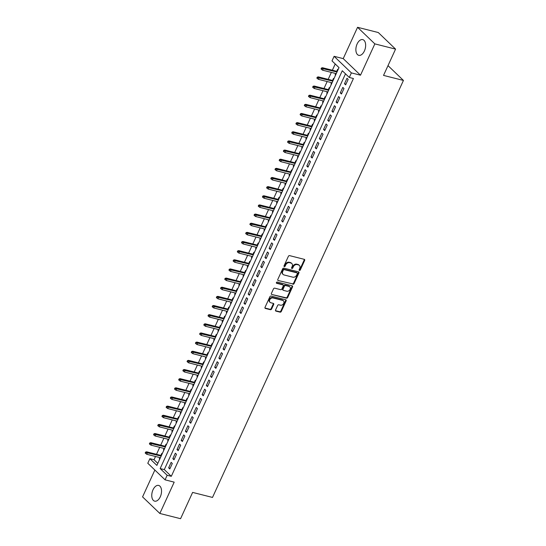 <?xml version="1.0" encoding="UTF-8"?>
<svg xmlns="http://www.w3.org/2000/svg" width="546" height="546" viewBox="0 0 546 546"><rect width="100%" height="100%" fill="white"/><g stroke="black" fill="none" stroke-linecap="round" stroke-linejoin="round"><path stroke-width="0.82" d="M299.44 270.454A0.717 0.56 133.8 0 0 300.293 269.97L304.661 260.435A1.024 0.799 133.8 0 0 304.259 259.33L289.612 255.63A1.024 0.799 133.8 0 0 288.384 256.32L284.022 265.861A0.717 0.56 133.8 0 0 285.162 266.148L285.722 264.912A3.262 2.553 133.8 0 1 289.646 262.694L290.861 263.008A3.262 2.553 133.8 0 1 291.81 263.52A3.262 2.553 133.8 0 1 292.151 266.537L291.591 267.772A0.717 0.56 133.8 0 0 292.724 268.059L293.291 266.823A3.262 2.553 133.8 0 1 297.215 264.612L298.43 264.919A3.262 2.553 133.8 0 1 299.379 265.431A3.262 2.553 133.8 0 1 299.72 268.448L299.16 269.683A0.717 0.56 133.8 0 0 299.44 270.454M299.092 270.024A0.717 0.56 133.8 0 0 299.829 269.519L304.197 259.985A1.024 0.799 133.8 0 0 304.259 259.33M283.954 266.195A0.717 0.56 133.8 0 0 284.691 265.697L285.258 264.462L285.722 264.912M291.523 268.113A0.717 0.56 133.8 0 0 292.26 267.608L292.827 266.373L293.291 266.823M160.292 496.785A8.108 4.614 -75.8 0 0 158.633 485.428A8.108 4.614 -75.8 0 0 153.01 489.796A8.108 4.614 -75.8 0 0 154.668 501.153A8.108 4.614 -75.8 0 0 160.292 496.785M364.4 50.969A8.108 4.614 -75.8 0 0 362.742 39.612A8.108 4.614 -75.8 0 0 357.118 43.98A8.108 4.614 -75.8 0 0 358.777 55.337A8.108 4.614 -75.8 0 0 364.4 50.969M275.559 310.012A1.024 0.799 133.8 0 0 275.962 311.118L280.078 312.155A1.024 0.799 133.8 0 0 281.299 311.459L286.152 300.873A1.024 0.799 133.8 0 0 285.749 299.768L271.096 296.069A1.024 0.799 133.8 0 0 269.874 296.758L265.022 307.35A1.024 0.799 133.8 0 0 265.424 308.456L270.393 309.705A1.024 0.799 133.8 0 0 271.615 309.016L273.689 304.484A1.024 0.799 133.8 0 0 273.287 303.378L270.823 302.757A2.73 2.136 133.8 0 1 270.038 302.327A2.73 2.136 133.8 0 1 270.024 299.317A2.73 2.136 133.8 0 1 273.027 297.959L282.671 300.389A2.73 2.136 133.8 0 1 283.456 300.826A2.73 2.136 133.8 0 1 283.47 303.829A2.73 2.136 133.8 0 1 280.467 305.194L278.863 304.791A1.024 0.799 133.8 0 0 277.634 305.48L275.559 310.012M167.158 475.266L165.069 479.838L147.789 463.261L149.884 458.688L156.886 465.41L339.011 67.608L332.009 60.893L334.104 56.32L351.385 72.898L349.29 77.471L342.281 70.748L160.155 468.55L167.158 475.266L171.308 476.317L353.433 78.515L349.29 77.471M395.57 49.113L374.843 43.878L357.562 27.3L378.289 32.535L395.57 49.113L383.531 75.403L403.433 80.433L212.51 497.433L192.615 492.41L180.576 518.7L159.848 513.465L174.188 482.145L165.069 479.838M357.562 27.3L343.222 58.62L360.503 75.198L374.843 43.878M360.503 75.198L351.385 72.898M292.854 284.241A1.024 0.799 133.8 0 0 294.082 283.545L298.928 272.952A1.024 0.799 133.8 0 0 298.525 271.853L283.879 268.147A1.024 0.799 133.8 0 0 282.651 268.844L277.805 279.436A1.024 0.799 133.8 0 0 278.207 280.535L292.39 283.79A1.024 0.799 133.8 0 0 293.611 283.101L298.464 272.509A1.024 0.799 133.8 0 0 298.525 271.853M292.54 286.909L287.687 297.502A1.024 0.799 133.8 0 1 286.466 298.198L271.819 294.499A1.024 0.799 133.8 0 1 271.41 293.393L273.491 288.861A1.024 0.799 133.8 0 1 274.713 288.165L280.658 289.667A1.024 0.799 133.8 0 0 281.879 288.977L283.258 285.967A1.024 0.799 133.8 0 0 282.855 284.869L276.665 283.306A0.717 0.56 133.8 0 1 277.245 282.05L292.137 285.811A1.024 0.799 133.8 0 1 292.54 286.909L292.069 286.466L287.223 297.058L287.687 297.502M154.859 470.045L142.567 496.887L159.848 513.465M159.882 457.589L159.296 458.872L159.821 459.002M162.217 453.774L161.807 453.385L160.879 455.405M164.073 448.443L163.486 449.727L164.005 449.856M166.4 444.628L165.998 444.239L165.069 446.259M168.257 439.298L167.67 440.581L168.195 440.711M170.591 435.483L170.181 435.094L169.253 437.121M172.447 430.152L171.86 431.436L172.379 431.565M174.775 426.337L174.372 425.948L173.444 427.975M176.631 421.007L176.044 422.29L176.57 422.427M178.965 417.192L178.556 416.803L177.627 418.83M180.822 411.861L180.228 413.145L180.753 413.281M183.149 408.046L182.739 407.657L181.818 409.684M185.005 402.716L184.418 403.999L184.944 404.136M187.333 398.901L186.93 398.512L186.002 400.539M189.189 393.57L188.602 394.854L189.128 394.99M191.523 389.762L191.114 389.373L190.192 391.393M193.38 384.425L192.793 385.715L193.318 385.845M195.707 380.617L195.304 380.228L194.376 382.248M197.563 375.279L196.976 376.569L197.502 376.699M199.897 371.471L199.488 371.082L198.567 373.102M201.754 366.141L201.167 367.424L201.686 367.554M204.081 362.326L203.678 361.937L202.75 363.957M205.938 356.995L205.351 358.278L205.876 358.408M208.272 353.18L207.862 352.791L206.934 354.811M210.128 347.85L209.541 349.133L210.06 349.263M212.455 344.035L212.053 343.646L211.125 345.673M214.312 338.704L213.725 339.987L214.25 340.117M216.646 334.889L216.236 334.5L215.308 336.527M218.502 329.559L217.915 330.842L218.434 330.978M220.83 325.744L220.427 325.355L219.499 327.382M222.686 320.413L222.099 321.696L222.625 321.833M225.02 316.598L224.611 316.209L223.683 318.236M226.877 311.268L226.283 312.551L226.808 312.687M229.204 307.453L228.801 307.064L227.873 309.091M231.06 302.122L230.473 303.405L230.999 303.542M233.388 298.314L232.985 297.918L232.057 299.945M235.244 292.977L234.657 294.267L235.183 294.396M237.578 289.168L237.169 288.779L236.247 290.8M239.435 283.831L238.848 285.121L239.373 285.251M241.762 280.023L241.359 279.634L240.431 281.654M243.618 274.693L243.031 275.976L243.557 276.105M245.953 270.877L245.543 270.488L244.622 272.509M247.809 265.547L247.222 266.83L247.741 266.96M250.136 261.732L249.734 261.343L248.805 263.363M251.993 256.402L251.406 257.685L251.931 257.814M254.327 252.586L253.917 252.197L252.989 254.224M256.183 247.256L255.596 248.539L256.115 248.669M258.511 243.441L258.108 243.052L257.18 245.079M260.367 238.111L259.78 239.394L260.305 239.523M262.701 234.295L262.292 233.906L261.363 235.933M264.557 228.965L263.971 230.248L264.489 230.385M266.885 225.15L266.482 224.761L265.554 226.788M268.741 219.82L268.154 221.103L268.68 221.239M271.075 216.004L270.666 215.615L269.738 217.642M272.932 210.674L272.338 211.957L272.863 212.094M275.259 206.866L274.856 206.47L273.928 208.497M277.115 201.529L276.529 202.812L277.054 202.948M279.443 197.72L279.04 197.331L278.112 199.351M281.306 192.383L280.712 193.673L281.238 193.803M283.633 188.575L283.224 188.186L282.302 190.206M285.49 183.244L284.903 184.528L285.428 184.657M287.817 179.429L287.414 179.04L286.486 181.06M289.673 174.099L289.087 175.382L289.612 175.512M292.008 170.284L291.598 169.895L290.677 171.915M293.864 164.953L293.277 166.237L293.796 166.366M296.191 161.138L295.789 160.749L294.86 162.769M298.048 155.808L297.461 157.091L297.986 157.221M300.382 151.993L299.972 151.604L299.044 153.631M302.238 146.662L301.651 147.946L302.17 148.075M304.566 142.847L304.163 142.458L303.235 144.485M306.422 137.517L305.835 138.8L306.361 138.937M308.756 133.702L308.347 133.313L307.418 135.34M310.613 128.371L310.026 129.655L310.544 129.791M312.94 124.556L312.537 124.167L311.609 126.194M314.796 119.226L314.209 120.509L314.735 120.646M317.13 115.411L316.721 115.022L315.793 117.049M318.987 110.08L318.393 111.364L318.919 111.5M321.314 106.272L320.911 105.883L319.983 107.903M323.171 100.935L322.584 102.225L323.109 102.355M325.498 97.127L325.095 96.738L324.167 98.758M327.361 91.789L326.767 93.079L327.293 93.209M329.688 87.981L329.279 87.592L328.358 89.612M331.545 82.651L330.958 83.934L331.483 84.064M333.872 78.836L333.47 78.447L332.541 80.467M345.652 84.869L348.164 79.382L346.997 78.262L344.485 83.75L345.652 84.869M341.468 94.014L343.98 88.527L342.813 87.408L340.295 92.895L341.468 94.014M337.278 103.16L339.789 97.673L338.622 96.553L336.111 102.041L337.278 103.16M333.094 112.305L335.606 106.818L334.439 105.699L331.927 111.179L333.094 112.305M328.904 121.451L331.415 115.964L330.248 114.837L327.736 120.325L328.904 121.451M324.72 130.59L327.231 125.102L326.064 123.983L323.553 129.47L324.72 130.59M320.529 139.735L323.041 134.248L321.874 133.128L319.362 138.616L320.529 139.735M316.346 148.881L318.857 143.393L317.69 142.274L315.178 147.761L316.346 148.881M312.155 158.026L314.667 152.539L313.5 151.419L310.988 156.907L312.155 158.026M307.971 167.172L310.483 161.684L309.316 160.565L306.804 166.052L307.971 167.172M303.781 176.317L306.292 170.83L305.125 169.71L302.614 175.198L303.781 176.317M299.597 185.463L302.109 179.975L300.942 178.856L298.43 184.343L299.597 185.463M295.413 194.608L297.925 189.121L296.751 188.001L294.239 193.489L295.413 194.608M291.223 203.754L293.734 198.266L292.567 197.147L290.056 202.634L291.223 203.754M287.039 212.899L289.551 207.412L288.384 206.286L285.872 211.773L287.039 212.899M282.848 222.038L285.36 216.557L284.193 215.431L281.681 220.918L282.848 222.038M278.665 231.183L281.176 225.696L280.009 224.577L277.498 230.064L278.665 231.183M274.474 240.329L276.986 234.841L275.819 233.722L273.307 239.209L274.474 240.329M270.29 249.474L272.802 243.987L271.635 242.868L269.123 248.355L270.29 249.474M266.1 258.62L268.612 253.132L267.444 252.013L264.933 257.5L266.1 258.62M261.916 267.765L264.428 262.278L263.261 261.159L260.749 266.646L261.916 267.765M257.726 276.911L260.237 271.423L259.07 270.304L256.559 275.791L257.726 276.911M253.542 286.056L256.054 280.569L254.886 279.45L252.375 284.937L253.542 286.056M249.351 295.202L251.87 289.714L250.696 288.595L248.184 294.082L249.351 295.202M245.168 304.347L247.679 298.86L246.512 297.741L244.001 303.221L245.168 304.347M240.984 313.486L243.496 308.005L242.328 306.879L239.817 312.367L240.984 313.486M236.793 322.631L239.305 317.144L238.138 316.025L235.626 321.512L236.793 322.631M232.61 331.777L235.121 326.29L233.954 325.17L231.443 330.658L232.61 331.777M228.419 340.922L230.931 335.435L229.764 334.316L227.252 339.803L228.419 340.922M224.235 350.068L226.747 344.581L225.58 343.461L223.068 348.949L224.235 350.068M220.045 359.213L222.556 353.726L221.389 352.607L218.878 358.094L220.045 359.213M215.861 368.359L218.373 362.872L217.206 361.752L214.694 367.24L215.861 368.359M211.671 377.504L214.182 372.017L213.015 370.898L210.503 376.385L211.671 377.504M207.487 386.65L209.998 381.163L208.831 380.043L206.32 385.531L207.487 386.65M203.296 395.795L205.815 390.308L204.641 389.189L202.129 394.669L203.296 395.795M199.113 404.934L201.624 399.454L200.457 398.327L197.945 403.815L199.113 404.934M194.929 414.08L197.44 408.592L196.273 407.473L193.755 412.96L194.929 414.08M190.738 423.225L193.25 417.738L192.083 416.618L189.571 422.106L190.738 423.225M186.555 432.371L189.066 426.883L187.899 425.764L185.387 431.251L186.555 432.371M182.364 441.516L184.876 436.029L183.709 434.909L181.197 440.397L182.364 441.516M178.18 450.662L180.692 445.174L179.525 444.055L177.013 449.542L178.18 450.662M173.99 459.807L176.501 454.32L175.334 453.2L172.823 458.688L173.99 459.807M345.495 73.833L164.298 469.594L171.308 476.317M171.151 462.346L168.639 467.833L169.806 468.953L172.318 463.465L171.151 462.346M335.224 63.971L332.364 70.222M331.361 72.4L328.173 79.368M327.177 81.545L323.99 88.513M322.993 90.691L319.799 97.659M318.803 99.836L315.615 106.798M314.619 108.982L311.425 115.943M310.428 118.127L307.241 125.089M306.245 127.266L303.05 134.234M302.054 136.411L298.867 143.38M297.87 145.557L294.676 152.525M293.68 154.702L290.492 161.671M289.496 163.848L286.309 170.816M285.305 172.993L282.118 179.962M281.122 182.139L277.934 189.107M276.931 191.284L273.744 198.246M272.747 200.43L269.56 207.391M268.564 209.575L265.37 216.537M264.373 218.714L261.186 225.682M260.189 227.859L256.995 234.828M255.999 237.005L252.812 243.973M251.815 246.15L248.621 253.119M247.625 255.296L244.437 262.264M243.441 264.441L240.254 271.41M239.25 273.587L236.063 280.555M235.067 282.732L231.879 289.694M230.876 291.878L227.689 298.839M226.692 301.023L223.505 307.985M222.509 310.169L219.315 317.13M218.318 319.308L215.131 326.276M214.134 328.453L210.94 335.421M209.944 337.599L206.757 344.567M205.76 346.744L202.566 353.712M201.57 355.89L198.382 362.858M197.386 365.035L194.199 372.003M193.195 374.181L190.008 381.149M189.012 383.326L185.824 390.288M184.821 392.472L181.634 399.433M180.637 401.617L177.45 408.579M176.454 410.756L173.259 417.724M172.263 419.901L169.076 426.87M168.079 429.047L164.885 436.015M163.889 438.192L160.701 445.161M159.705 447.338L156.511 454.306M155.514 456.483L154.027 459.739L157.821 463.377M338.063 69.69L337.653 69.301L336.732 71.321M335.729 73.505L335.142 74.788L335.551 75.177M330.958 83.934L331.361 84.323M326.767 93.079L327.177 93.468M322.584 102.225L322.986 102.614M318.393 111.364L318.803 111.759M314.209 120.509L314.612 120.898M310.026 129.655L310.428 130.044M305.835 138.8L306.245 139.189M301.651 147.946L302.054 148.335M297.461 157.091L297.87 157.48M293.277 166.237L293.68 166.626M289.087 175.382L289.496 175.771M284.903 184.528L285.305 184.917M280.712 193.673L281.122 194.062M276.529 202.812L276.931 203.208M272.338 211.957L272.747 212.346M268.154 221.103L268.557 221.492M263.971 230.248L264.373 230.637M259.78 239.394L260.189 239.783M255.596 248.539L255.999 248.928M251.406 257.685L251.815 258.074M247.222 266.83L247.625 267.219M243.031 275.976L243.441 276.365M238.848 285.121L239.25 285.51M234.657 294.267L235.067 294.656M230.473 303.405L230.876 303.794M226.283 312.551L226.692 312.94M222.099 321.696L222.502 322.085M217.915 330.842L218.318 331.231M213.725 339.987L214.134 340.376M209.541 349.133L209.944 349.522M205.351 358.278L205.76 358.667M201.167 367.424L201.57 367.813M196.976 376.569L197.386 376.958M192.793 385.715L193.195 386.104M188.602 394.854L189.012 395.249M184.418 403.999L184.821 404.388M180.228 413.145L180.637 413.534M176.044 422.29L176.447 422.679M171.86 431.436L172.263 431.825M167.67 440.581L168.079 440.97M163.486 449.727L163.889 450.116M159.296 458.872L159.705 459.261M403.433 80.433L388.008 65.629M154.027 459.739L149.884 458.688M343.222 58.62L334.104 56.32M164.298 469.594L160.155 468.55M335.142 74.788L335.667 74.918M344.485 83.75L345.993 84.132M340.295 92.895L341.803 93.27M336.111 102.041L337.619 102.416M331.927 111.179L333.429 111.561M327.736 120.325L329.245 120.707M323.553 129.47L325.054 129.852M319.362 138.616L320.871 138.998M315.178 147.761L316.68 148.143M310.988 156.907L312.496 157.289M306.804 166.052L308.306 166.434M302.614 175.198L304.122 175.58M298.43 184.343L299.938 184.719M294.239 193.489L295.748 193.864M290.056 202.634L291.564 203.01M285.872 211.773L287.373 212.155M281.681 220.918L283.19 221.301M277.498 230.064L278.999 230.446M273.307 239.209L274.815 239.592M269.123 248.355L270.625 248.737M264.933 257.5L266.441 257.883M260.749 266.646L262.251 267.028M256.559 275.791L258.067 276.167M252.375 284.937L253.883 285.312M248.184 294.082L249.693 294.458M244.001 303.221L245.509 303.603M239.817 312.367L241.318 312.749M235.626 321.512L237.135 321.894M231.443 330.658L232.944 331.04M227.252 339.803L228.76 340.185M223.068 348.949L224.57 349.331M218.878 358.094L220.386 358.476M214.694 367.24L216.196 367.622M210.503 376.385L212.012 376.76M206.32 385.531L207.828 385.906M202.129 394.669L203.638 395.051M197.945 403.815L199.454 404.197M193.755 412.96L195.263 413.342M189.571 422.106L191.08 422.488M185.387 431.251L186.889 431.633M181.197 440.397L182.705 440.779M177.013 449.542L178.515 449.924M172.823 458.688L174.331 459.07M168.639 467.833L170.14 468.209M299.379 265.431L298.915 264.987A3.262 2.553 133.8 0 0 297.966 264.469L298.43 264.919M292.827 266.373A3.262 2.553 133.8 0 1 296.744 264.162L297.966 264.469M291.81 263.52L291.346 263.076A3.262 2.553 133.8 0 0 290.397 262.558L290.861 263.008M285.258 264.462A3.262 2.553 133.8 0 1 289.175 262.251L290.397 262.558M278.207 280.535L292.39 283.79M297.338 273.655A0.717 0.56 133.8 0 0 297.058 272.884L284.2 269.635A0.717 0.56 133.8 0 0 283.34 270.12L282.746 271.417A3.262 2.553 133.8 0 0 283.087 274.433A3.262 2.553 133.8 0 0 284.036 274.952L292.82 277.17A3.262 2.553 133.8 0 0 296.744 274.952L297.338 273.655M296.915 272.747A0.717 0.56 133.8 0 0 296.587 272.434L297.058 272.884M283.087 274.433L282.623 273.983A3.262 2.553 133.8 0 1 282.275 270.973L282.876 269.669A0.717 0.56 133.8 0 1 283.729 269.185L296.587 272.434M271.819 294.499L285.995 297.747A1.024 0.799 133.8 0 0 287.223 297.058M283.149 285.026L282.685 284.582A1.024 0.799 133.8 0 0 282.384 284.418L276.317 282.883M286.821 291.223A2.73 2.136 133.8 0 0 289.817 289.865A2.73 2.136 133.8 0 0 289.81 286.855A2.73 2.136 133.8 0 0 289.018 286.425L285.619 285.565A1.024 0.799 133.8 0 0 284.398 286.254L283.019 289.264A1.024 0.799 133.8 0 0 283.422 290.37L286.821 291.223M289.81 286.855L289.339 286.404A2.73 2.136 133.8 0 0 288.554 285.974L289.018 286.425M283.128 290.206L282.657 289.755A1.024 0.799 133.8 0 1 282.548 288.814L283.927 285.811A1.024 0.799 133.8 0 1 285.155 285.114L288.554 285.974M292.069 286.466A1.024 0.799 133.8 0 0 292.137 285.811M283.456 300.826L282.992 300.375A2.73 2.136 133.8 0 0 282.2 299.945L282.671 300.389M270.038 302.327L269.567 301.877A2.73 2.136 133.8 0 1 269.553 298.874A2.73 2.136 133.8 0 1 272.556 297.509L282.2 299.945M265.424 308.456L264.96 308.005L269.922 309.261A1.024 0.799 133.8 0 0 271.15 308.565L273.225 304.033A1.024 0.799 133.8 0 0 273.287 303.378M275.962 311.118L275.498 310.667L279.607 311.705A1.024 0.799 133.8 0 0 280.835 311.015L285.681 300.423A1.024 0.799 133.8 0 0 285.749 299.768M321.457 68.004L321.034 68.919L321.505 69.369L321.922 68.455L321.457 68.004L322.515 67.731L323.355 68.543L322.597 70.188L336.254 73.635M321.922 68.455L337.012 71.99M322.515 67.731L337.251 71.458M322.597 70.188L321.505 69.369M317.267 77.15L316.851 78.064L317.315 78.515L317.738 77.6L317.267 77.15L318.325 76.877L319.164 77.682L318.414 79.334L332.07 82.78M317.738 77.6L332.821 81.136M318.325 76.877L333.067 80.603M318.414 79.334L317.315 78.515M313.083 86.295L312.66 87.21L313.131 87.66L313.547 86.746L313.083 86.295L314.141 86.022L314.981 86.828L314.23 88.479L327.88 91.926M313.547 86.746L328.637 90.281M314.141 86.022L328.876 89.749M314.23 88.479L313.131 87.66M308.893 95.441L308.476 96.355L308.94 96.806L309.364 95.891L308.893 95.441L309.951 95.168L310.79 95.973L310.039 97.618L323.696 101.071M309.364 95.891L324.447 99.427M309.951 95.168L324.693 98.894M310.039 97.618L308.94 96.806M304.709 104.586L304.286 105.501L304.757 105.951L305.173 105.037L304.709 104.586L305.767 104.313L306.606 105.119L305.856 106.763L319.506 110.217M305.173 105.037L320.263 108.565M305.767 104.313L320.502 108.033M305.856 106.763L304.757 105.951M300.518 113.732L300.102 114.646L300.566 115.097L300.989 114.182L300.518 113.732L301.576 113.459L302.423 114.264L301.665 115.909L315.322 119.362M300.989 114.182L316.073 117.711M301.576 113.459L316.318 117.178M301.665 115.909L300.566 115.097M296.335 122.877L295.912 123.792L296.382 124.235L296.799 123.321L296.335 122.877L297.393 122.604L298.232 123.41L297.481 125.054L311.131 128.501M296.799 123.321L311.889 126.856M297.393 122.604L312.135 126.324M297.481 125.054L296.382 124.235M292.144 132.023L291.728 132.937L292.192 133.381L292.615 132.466L292.144 132.023L293.202 131.75L294.048 132.555L293.291 134.2L306.948 137.647M292.615 132.466L307.698 136.002M293.202 131.75L307.944 135.469M293.291 134.2L292.192 133.381M287.96 141.168L287.544 142.083L288.008 142.526L288.425 141.612L287.96 141.168L289.018 140.895L289.858 141.701L289.107 143.345L302.764 146.792M288.425 141.612L303.515 145.147M289.018 140.895L303.76 144.615M289.107 143.345L288.008 142.526M283.77 150.307L283.354 151.222L283.824 151.672L284.241 150.757L283.77 150.307L284.835 150.041L285.674 150.846L284.916 152.491L298.573 155.938M284.241 150.757L299.324 154.293M284.835 150.041L299.57 153.76M284.916 152.491L283.824 151.672M279.586 159.452L279.17 160.367L279.634 160.817L280.05 159.903L279.586 159.452L280.644 159.179L281.483 159.992L280.733 161.636L294.39 165.083M280.05 159.903L295.14 163.438M280.644 159.179L295.386 162.906M280.733 161.636L279.634 160.817M275.402 168.598L274.979 169.513L275.45 169.963L275.866 169.048L275.402 168.598L276.46 168.325L277.3 169.13L276.542 170.782L290.199 174.229M275.866 169.048L290.957 172.584M276.46 168.325L291.195 172.051M276.542 170.782L275.45 169.963M271.212 177.743L270.796 178.658L271.26 179.108L271.683 178.194L271.212 177.743L272.27 177.47L273.109 178.276L272.358 179.927L286.015 183.374M271.683 178.194L286.766 181.729M272.27 177.47L287.012 181.197M272.358 179.927L271.26 179.108M267.028 186.889L266.605 187.804L267.076 188.254L267.492 187.339L267.028 186.889L268.086 186.616L268.925 187.421L268.168 189.066L281.825 192.52M267.492 187.339L282.582 190.875M268.086 186.616L282.821 190.342M268.168 189.066L267.076 188.254M262.838 196.034L262.421 196.949L262.885 197.399L263.308 196.485L262.838 196.034L263.895 195.761L264.735 196.567L263.984 198.212L277.641 201.665M263.308 196.485L278.392 200.02M263.895 195.761L278.637 199.481M263.984 198.212L262.885 197.399M258.654 205.18L258.231 206.095L258.702 206.545L259.118 205.63L258.654 205.18L259.712 204.907L260.551 205.712L259.8 207.357L273.45 210.811M259.118 205.63L274.208 209.159M259.712 204.907L274.447 208.627M259.8 207.357L258.702 206.545M254.463 214.325L254.047 215.24L254.511 215.684L254.934 214.769L254.463 214.325L255.521 214.052L256.367 214.858L255.61 216.503L269.267 219.956M254.934 214.769L270.017 218.304M255.521 214.052L270.263 217.772M255.61 216.503L254.511 215.684M250.28 223.471L249.856 224.386L250.327 224.829L250.744 223.915L250.28 223.471L251.337 223.198L252.177 224.003L251.426 225.648L265.076 229.095M250.744 223.915L265.834 227.45M251.337 223.198L266.079 226.918M251.426 225.648L250.327 224.829M246.089 232.616L245.673 233.531L246.137 233.975L246.56 233.06L246.089 232.616L247.147 232.343L247.993 233.149L247.236 234.794L260.892 238.24M246.56 233.06L261.643 236.595M247.147 232.343L261.889 236.063M247.236 234.794L246.137 233.975M241.905 241.762L241.489 242.67L241.953 243.12L242.369 242.206L241.905 241.762L242.963 241.489L243.803 242.294L243.052 243.939L256.709 247.386M242.369 242.206L257.459 245.741M242.963 241.489L257.705 245.209M243.052 243.939L241.953 243.12M237.715 250.901L237.298 251.815L237.769 252.266L238.186 251.351L237.715 250.901L238.779 250.628L239.619 251.44L238.861 253.085L252.518 256.531M238.186 251.351L253.269 254.886M238.779 250.628L253.515 254.354M238.861 253.085L237.769 252.266M233.531 260.046L233.115 260.961L233.579 261.411L233.995 260.497L233.531 260.046L234.589 259.773L235.428 260.585L234.678 262.23L248.334 265.677M233.995 260.497L249.085 264.032M234.589 259.773L249.331 263.5M234.678 262.23L233.579 261.411M229.347 269.192L228.924 270.106L229.395 270.557L229.811 269.642L229.347 269.192L230.405 268.919L231.245 269.724L230.487 271.376L244.144 274.822M229.811 269.642L244.901 273.177M230.405 268.919L245.14 272.645M230.487 271.376L229.395 270.557M225.157 278.337L224.74 279.252L225.205 279.702L225.628 278.788L225.157 278.337L226.215 278.064L227.054 278.87L226.303 280.514L239.96 283.968M225.628 278.788L240.711 282.323M226.215 278.064L240.957 281.791M226.303 280.514L225.205 279.702M220.973 287.483L220.55 288.397L221.021 288.848L221.437 287.933L220.973 287.483L222.031 287.21L222.87 288.015L222.113 289.66L235.77 293.113M221.437 287.933L236.527 291.468M222.031 287.21L236.766 290.936M222.113 289.66L221.021 288.848M216.782 296.628L216.366 297.543L216.83 297.993L217.253 297.079L216.782 296.628L217.84 296.355L218.68 297.16L217.929 298.805L231.586 302.259M217.253 297.079L232.337 300.607M217.84 296.355L232.582 300.075M217.929 298.805L216.83 297.993M212.599 305.774L212.176 306.688L212.647 307.132L213.063 306.217L212.599 305.774L213.657 305.501L214.496 306.306L213.745 307.951L227.395 311.404M213.063 306.217L228.153 309.753M213.657 305.501L228.392 309.22M213.745 307.951L212.647 307.132M208.408 314.919L207.992 315.834L208.456 316.277L208.879 315.363L208.408 314.919L209.466 314.646L210.312 315.452L209.555 317.096L223.212 320.543M208.879 315.363L223.962 318.898M209.466 314.646L224.208 318.366M209.555 317.096L208.456 316.277M204.224 324.065L203.801 324.979L204.272 325.423L204.689 324.508L204.224 324.065L205.282 323.792L206.122 324.597L205.371 326.242L219.021 329.688M204.689 324.508L219.779 328.044M205.282 323.792L220.024 327.511M205.371 326.242L204.272 325.423M200.034 333.21L199.618 334.125L200.082 334.568L200.505 333.654L200.034 333.21L201.092 332.937L201.938 333.743L201.181 335.387L214.837 338.834M200.505 333.654L215.588 337.189M201.092 332.937L215.834 336.657M201.181 335.387L200.082 334.568M195.85 342.349L195.434 343.263L195.898 343.714L196.314 342.799L195.85 342.349L196.908 342.076L197.748 342.888L196.997 344.533L210.654 347.979M196.314 342.799L211.404 346.335M196.908 342.076L211.65 345.802M196.997 344.533L195.898 343.714M191.66 351.494L191.243 352.409L191.714 352.859L192.131 351.945L191.66 351.494L192.724 351.221L193.564 352.033L192.806 353.678L206.463 357.125M192.131 351.945L207.214 355.48M192.724 351.221L207.46 354.948M192.806 353.678L191.714 352.859M187.476 360.64L187.06 361.554L187.524 362.005L187.94 361.09L187.476 360.64L188.534 360.367L189.373 361.172L188.623 362.824L202.279 366.27M187.94 361.09L203.03 364.626M188.534 360.367L203.276 364.093M188.623 362.824L187.524 362.005M183.292 369.785L182.869 370.7L183.34 371.15L183.756 370.236L183.292 369.785L184.35 369.512L185.19 370.318L184.432 371.969L198.089 375.416M183.756 370.236L198.846 373.771M184.35 369.512L199.085 373.239M184.432 371.969L183.34 371.15M179.102 378.931L178.685 379.845L179.149 380.296L179.573 379.381L179.102 378.931L180.16 378.658L180.999 379.463L180.248 381.108L193.905 384.561M179.573 379.381L194.656 382.917M180.16 378.658L194.902 382.384M180.248 381.108L179.149 380.296M174.918 388.076L174.495 388.991L174.966 389.441L175.382 388.527L174.918 388.076L175.976 387.803L176.815 388.609L176.058 390.253L189.715 393.707M175.382 388.527L190.472 392.055M175.976 387.803L190.711 391.523M176.058 390.253L174.966 389.441M170.727 397.222L170.311 398.136L170.775 398.58L171.198 397.672L170.727 397.222L171.785 396.949L172.625 397.754L171.874 399.399L185.531 402.852M171.198 397.672L186.282 401.201M171.785 396.949L186.527 400.668M171.874 399.399L170.775 398.58M166.544 406.367L166.12 407.282L166.591 407.725L167.008 406.811L166.544 406.367L167.602 406.094L168.441 406.9L167.69 408.545L181.34 411.991M167.008 406.811L182.098 410.346M167.602 406.094L182.337 409.814M167.69 408.545L166.591 407.725M162.353 415.513L161.937 416.427L162.401 416.871L162.824 415.956L162.353 415.513L163.411 415.24L164.257 416.045L163.5 417.69L177.157 421.137M162.824 415.956L177.907 419.492M163.411 415.24L178.153 418.959M163.5 417.69L162.401 416.871M158.169 424.658L157.746 425.573L158.217 426.017L158.633 425.102L158.169 424.658L159.227 424.385L160.067 425.191L159.316 426.835L172.966 430.282M158.633 425.102L173.724 428.637M159.227 424.385L173.969 428.105M159.316 426.835L158.217 426.017M153.979 433.797L153.562 434.712L154.027 435.162L154.45 434.247L153.979 433.797L155.037 433.524L155.883 434.336L155.125 435.981L168.782 439.428M154.45 434.247L169.533 437.783M155.037 433.524L169.779 437.25M155.125 435.981L154.027 435.162M149.795 442.942L149.379 443.857L149.843 444.308L150.259 443.393L149.795 442.942L150.853 442.67L151.692 443.482L150.942 445.127L164.592 448.573M150.259 443.393L165.349 446.928M150.853 442.67L165.595 446.396M150.942 445.127L149.843 444.308M145.605 452.088L145.188 453.003L145.659 453.453L146.075 452.538L145.605 452.088L146.669 451.815L147.509 452.62L146.751 454.272L160.408 457.719M146.075 452.538L161.159 456.074M146.669 451.815L161.404 455.541M146.751 454.272L145.659 453.453M299.829 269.519L300.293 269.97M284.691 265.697L285.162 266.148M292.26 267.608L292.724 268.059M296.744 264.162L297.215 264.612M289.175 262.251L289.646 262.694M304.197 259.985L304.661 260.435M298.464 272.509L298.928 272.952M293.611 283.101L294.082 283.545M283.729 269.185L284.2 269.635M282.876 269.669L283.34 270.12M282.275 270.973L282.746 271.417M285.995 297.747L286.466 298.198M282.384 284.418L282.855 284.869M285.155 285.114L285.619 285.565M283.927 285.811L284.398 286.254M282.548 288.814L283.019 289.264M272.556 297.509L273.027 297.959M273.225 304.033L273.689 304.484M271.15 308.565L271.615 309.016M269.922 309.261L270.393 309.705M285.681 300.423L286.152 300.873M280.835 311.015L281.299 311.459M279.607 311.705L280.078 312.155M296.799 272.543L297.263 272.993"/></g></svg>
